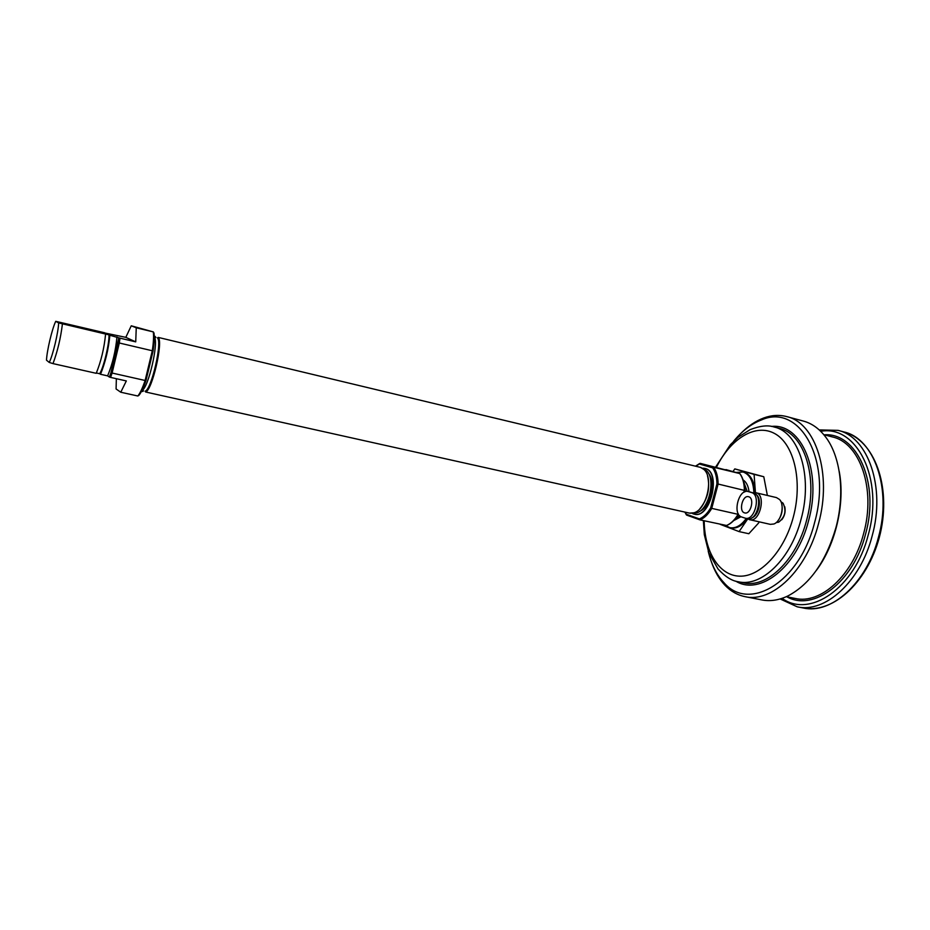 <?xml version="1.0" encoding="UTF-8"?>
<svg xmlns="http://www.w3.org/2000/svg" width="930" height="930" viewBox="0 0 930 930"><rect width="100%" height="100%" fill="white"/><g stroke="black" fill="none" stroke-linecap="round" stroke-linejoin="round"><path stroke-width="1.4" d="M708.195 551.083C711.276 564.266 716.542 574.787 723.97 582.68C748.929 612.184 799.661 582.738 814.575 522.66C832.49 459.42 799.172 402.992 761.6 419.883C751.463 423.72 742.117 430.869 733.561 441.343M711.229 561.348C714.507 571.09 719.123 579.088 725.051 585.33C730.841 591.341 737.513 595.119 745.058 596.653C771.807 603.105 806.624 570.578 818.505 523.718C832.431 473.742 815.563 422.708 786.687 416.594C779.224 414.652 771.575 415.117 763.728 417.977C755.66 420.988 748.011 426.149 740.792 433.461M786.687 416.594L803.334 421.058C811.588 423.278 818.819 428.346 825.038 436.24C840.476 455.537 845.358 492.97 835.907 527.705C826.014 561.383 810.1 584.098 788.152 595.828C779.096 600.187 770.365 601.559 761.972 599.943L745.058 596.653M839.197 471.324C845.358 502.979 835.698 544.782 816.273 570.509M734.746 519.428L739.687 515.743M747.209 491.377L743.535 481.449M733.654 520.626L741.001 516.708M749.034 491.726C748.336 485.972 746.348 482.019 743.07 479.892M745.442 491.598L744.558 487.773M744.535 491.935L744.477 491.11M116.959 336.939C115.657 350.959 112.542 363.944 107.624 375.871L109.403 377.057L111.03 372.546L118.808 337.823L109.856 335.253C108.496 349.296 105.381 362.305 100.51 374.279L99.696 373.732C103.718 367.28 109.345 343.844 109.008 334.858L109.856 335.253M109.403 377.057L111.03 372.558L112.1 373.035L119.307 342.996L118.157 342.868L118.808 337.823M743.837 492.307L744.384 490.238C744.267 483.228 742.721 477.671 739.745 473.556L713.67 467.255L712.694 467.86L699.395 464L695.779 466.232M725.958 469.592L739.745 473.556L700.162 463.349L699.395 464M686.549 515.069L686.317 514.232L699.383 518.905L699.802 519.824L686.549 515.069L699.941 519.87L726.597 525.497C731.05 523.73 734.979 520.01 738.374 514.348M692.652 513.651L694.14 514.15C710.195 519.068 721.506 471.928 705.091 468.476L703.173 468.174M699.523 511.43C710.276 507.513 716.309 481.415 708.358 473.184M690.269 513.244L696.5 512.93C708.986 509.989 716.24 478.636 706.312 470.51L700.836 467.488M699.848 508.791C707.811 499.015 710.369 487.983 707.498 475.695M700.453 467.36L158.274 337.416C163.378 341.903 152.206 390.205 145.661 392.007L689.49 513.116L694.013 512.79C706.602 509.524 713.891 477.997 704.01 469.534L700.453 467.36M145.661 392.007L145.138 391.228C151.52 389.449 162.425 342.275 157.472 337.892L158.274 337.416M141.906 390.495C148.23 388.682 159.135 341.531 154.252 337.125M145.964 380.498C143.499 387.612 141.186 392.53 139.023 395.238L137.849 396.006C140.116 393.204 142.534 388.031 145.127 380.486L145.998 380.393L153.055 351.122L152.288 350.761C153.52 342.484 153.857 336.195 153.299 331.905L131.258 325.802L125.806 337.346L104.579 332.952M137.849 396.006L120.772 392.239L126.329 380.94L110.589 377.406L112.1 373.035L145.127 380.486L152.288 350.761L119.307 342.996L120.005 338.148L118.877 337.846M116.355 378.696L116.087 388.973L120.772 392.239M153.055 351.063C154.206 343.205 154.519 337.218 154.008 333.091L153.299 331.905L136.257 327.79L135.722 341.868L120.005 338.148M107.624 375.871L100.51 374.279M104.66 332.777L55.73 321.327C52.15 328.581 46.872 350.784 46.5 360.189L49.244 362.433C52.824 355.527 58.392 332.126 58.637 322.919L109.008 334.858M99.696 373.732L96.371 372.988M62.415 324C60.683 338.16 57.532 351.366 52.998 363.607L96.22 373.314C101.068 361.317 104.183 348.297 105.578 334.242M694.257 514.174L694.361 514.197C710.415 519.126 721.727 471.975 705.312 468.534L704.835 468.406M726.121 525.636C730.596 523.939 734.584 520.161 738.071 514.325L738.42 514.267M738.222 513.72L738.071 514.325L711.741 508.385L718.1 484.042L744.523 490.424M699.383 518.905C703.592 517.185 707.358 513.523 710.671 507.908L711.741 508.385C708.288 514.29 704.347 518.126 699.941 519.87M700.162 463.349L713.67 467.255C716.553 471.382 718.03 476.974 718.1 484.042L716.925 483.914C716.844 477.183 715.426 471.836 712.694 467.86M110.949 334.881L91.466 330.324L110.949 334.881M135.722 341.868L125.806 337.346M131.258 325.802L136.257 327.79M55.73 321.327L58.637 322.919M109.473 377.092L110.589 377.406M52.998 363.607L49.244 362.433M755.451 492.656L754.079 474.381L763.786 476.73L734.781 468.894L732.98 471.615M767.238 494.783L763.786 476.73M720.111 524.311L739.083 531.6L748.824 533.727L758.729 522.858M754.079 474.381L734.781 468.894M739.083 531.6L747.778 518.882M753.87 492.656C753.358 481.287 749.766 474.405 743.082 471.987L735.944 472.463M725.365 525.473L729.806 527.659C735.584 528.67 741.082 525.59 746.29 518.428M754.939 492.609C754.37 481.415 750.777 474.625 744.163 472.254L742.698 471.894M729.806 527.659L730.887 527.891C736.665 528.903 742.163 525.834 747.371 518.673M747.081 518.58L747.557 518.707C757.125 521.591 763.484 495.318 753.765 493.074L749.964 491.958M748.708 496.76C754.8 498.213 750.777 514.732 744.767 512.93L744.488 512.849C738.455 511.256 742.512 494.9 748.499 496.701L748.708 496.76M751.533 492.551L748.057 491.493C738.606 488.657 732.177 514.441 741.687 517.01L745.325 518.208C754.869 521.079 761.24 494.783 751.533 492.551L753.765 493.074M784.757 506.722C785.745 511.523 784.746 515.871 781.77 519.765M780.967 501.77L783.025 503.165C786.594 510.663 785.129 517.022 778.654 522.207L776.19 522.567M781.723 503.979C782.99 510.21 781.688 515.859 777.829 520.916M747.511 518.696L749.708 519.731C759.984 522.776 766.471 494.493 755.916 492.749L776.48 497.597L779.503 499.468C785.048 504.955 781.246 521.486 773.876 523.997L770.331 524.357L749.208 519.579M114.065 364.827L113.1 363.711M117.564 345.065L118.947 344.495M114.971 361.073L114.204 359.073M116.343 350.145L117.936 348.692M118.773 345.239L117.354 345.96M113.204 363.258L114.134 364.525M704.196 520.812C704.429 551.432 718.995 575.728 739.734 576.17C760.403 576.832 784.35 551.362 793.371 516.882C802.95 481.019 793.964 443.901 774.748 433.589C755.59 422.976 730.503 438.623 716.437 467.29M703.371 520.626L704.312 534.669L708.881 552.955L718.041 568.986C725.121 576.658 731.887 580.925 738.315 581.773L743.64 582.843C766.657 588.469 796.464 560.372 806.612 520.23C818.516 477.45 804.229 433.566 779.352 428.381L774.086 426.998C768.04 424.917 760.054 425.8 750.138 429.648L738.246 437.135L730.341 444.738L715.623 467.093M738.315 581.773C761.228 587.388 790.965 559.209 801.137 518.975C813.064 476.09 798.87 432.159 774.086 426.998M735.769 581.145C759.624 596.095 796.859 567.509 808.554 520.754C822.469 471.278 801.416 423.011 771.528 426.44M786.315 596.688L795.115 598.432C820.516 604.547 852.95 575.531 863.61 533.599C876.165 488.924 859.855 442.796 832.431 436.949L823.771 434.659M782.118 598.339C809.53 618.566 854.844 588.353 868.225 534.959C884.302 478.578 856.437 424.464 820.725 431.334M786.908 596.804C813.343 611.917 853.38 582.494 865.551 534.122C880.082 482.937 856.809 432.415 824.352 434.81M837.988 430.358L843.998 431.962C874.026 438.449 892.137 488.703 878.408 537.447C866.76 583.168 831.164 614.614 803.311 607.988L797.196 606.802C824.933 613.405 860.448 581.843 872.131 536.005C885.871 487.134 867.899 436.798 837.988 430.358L819.214 429.916M110.984 372.488L118.087 342.891M710.671 507.908L716.925 483.914M685.154 512.151L686.317 514.232M756.09 494.562C762.333 498.213 759.136 515.662 751.8 517.871M750.568 492.098L748.348 491.575M780.142 598.955L797.196 606.802M843.998 431.962C874.467 440.099 891.231 486.041 880.396 533.088C869.48 580.122 834.257 614.056 803.311 607.988M723.97 582.68L725.051 585.33M761.6 419.883L763.728 417.977M141.86 390.6C141.779 391.693 142.348 391.797 143.546 390.902M154.252 337.009L155.008 336.323L155.903 337.474M740.14 473.963C743.035 478.078 744.535 483.53 744.674 490.331M686.27 514.662L684.887 512.093M699.616 463.524L695.5 466.163M744.663 490.401L744.221 492.098M755.916 492.749L752.951 492.83M750.278 492.017L748.057 491.493M747.557 518.707L745.325 518.208M114.995 360.991L114.239 358.922M116.32 350.273L117.924 348.762"/></g></svg>
